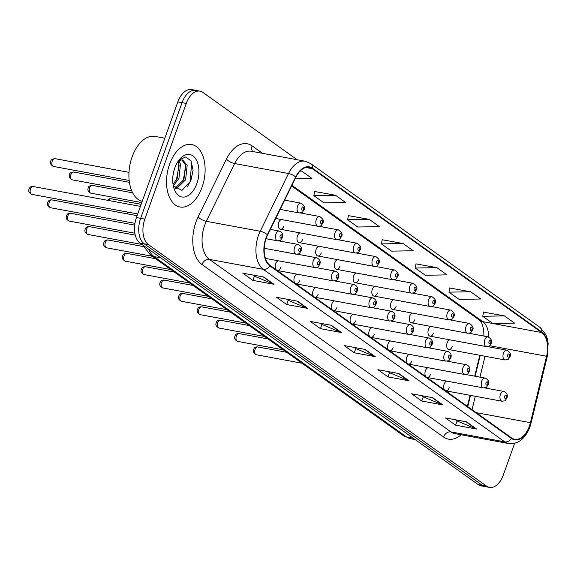 <?xml version="1.0" encoding="UTF-8"?>
<svg xmlns="http://www.w3.org/2000/svg" width="577" height="577" viewBox="0 0 577 577"><rect width="100%" height="100%" fill="white"/><g stroke="black" fill="none" stroke-linecap="round" stroke-linejoin="round"><path stroke-width="0.87" d="M431.055 326.459A4.962 2.928 100.5 0 0 428.444 329.496A4.962 2.928 100.5 0 0 430.074 336.182A4.962 2.928 100.5 0 0 433.507 333.109M412.339 313.095A4.962 2.928 100.5 0 0 409.728 316.124A4.962 2.928 100.5 0 0 411.358 322.817A4.962 2.928 100.5 0 0 414.791 319.745M393.622 299.73A4.962 2.928 100.5 0 0 391.011 302.759A4.962 2.928 100.5 0 0 392.641 309.452A4.962 2.928 100.5 0 0 396.082 306.38M374.913 286.358A4.962 2.928 100.5 0 0 372.302 289.394A4.962 2.928 100.5 0 0 373.932 296.08A4.962 2.928 100.5 0 0 377.365 293.008M356.197 272.993A4.962 2.928 100.5 0 0 353.586 276.022A4.962 2.928 100.5 0 0 355.216 282.716A4.962 2.928 100.5 0 0 358.649 279.643M337.48 259.628A4.962 2.928 100.5 0 0 334.869 262.658A4.962 2.928 100.5 0 0 336.499 269.351A4.962 2.928 100.5 0 0 339.94 266.278M318.771 246.256A4.962 2.928 100.5 0 0 316.153 249.293A4.962 2.928 100.5 0 0 317.783 255.979A4.962 2.928 100.5 0 0 321.223 252.906M300.054 232.892A4.962 2.928 100.5 0 0 297.443 235.921A4.962 2.928 100.5 0 0 299.074 242.614A4.962 2.928 100.5 0 0 302.507 239.542M281.338 219.527A4.962 2.928 100.5 0 0 278.727 222.556A4.962 2.928 100.5 0 0 280.357 229.249A4.962 2.928 100.5 0 0 283.797 226.177M449.764 339.831A4.962 2.928 100.5 0 0 447.153 342.861A4.962 2.928 100.5 0 0 448.783 349.554A4.962 2.928 100.5 0 0 452.224 346.481M428.033 367.722A4.962 2.928 100.5 0 0 425.415 370.751A4.962 2.928 100.5 0 0 425.855 376.694M409.317 354.357A4.962 2.928 100.5 0 0 406.706 357.387A4.962 2.928 100.5 0 0 407.146 363.322M390.6 340.985A4.962 2.928 100.5 0 0 387.989 344.022A4.962 2.928 100.5 0 0 388.429 349.958M371.891 327.621A4.962 2.928 100.5 0 0 369.273 330.65A4.962 2.928 100.5 0 0 369.713 336.593M353.174 314.256A4.962 2.928 100.5 0 0 350.564 317.285A4.962 2.928 100.5 0 0 351.004 323.221M334.458 300.884A4.962 2.928 100.5 0 0 331.847 303.92A4.962 2.928 100.5 0 0 332.287 309.856M315.742 287.519A4.962 2.928 100.5 0 0 313.131 290.548A4.962 2.928 100.5 0 0 313.571 296.491M297.032 274.154A4.962 2.928 100.5 0 0 294.421 277.184A4.962 2.928 100.5 0 0 294.854 283.119M278.316 260.782A4.962 2.928 100.5 0 0 275.705 263.819A4.962 2.928 100.5 0 0 276.145 269.755M446.742 381.087A4.962 2.928 100.5 0 0 444.131 384.123A4.962 2.928 100.5 0 0 444.571 390.059M467.377 406.352L470.06 395.31M474.72 376.168L479.797 355.288M426.836 377.394A4.962 2.928 100.5 0 0 427.045 377.445A4.962 2.928 100.5 0 0 430.485 374.372M408.127 364.029A4.962 2.928 100.5 0 0 408.336 364.08A4.962 2.928 100.5 0 0 411.769 361.007M389.41 350.657A4.962 2.928 100.5 0 0 389.619 350.715A4.962 2.928 100.5 0 0 393.06 347.642M370.694 337.293A4.962 2.928 100.5 0 0 370.903 337.343A4.962 2.928 100.5 0 0 374.343 334.271M351.984 323.928A4.962 2.928 100.5 0 0 352.194 323.978A4.962 2.928 100.5 0 0 355.627 320.906M333.268 310.556A4.962 2.928 100.5 0 0 333.477 310.614A4.962 2.928 100.5 0 0 336.91 307.541M314.552 297.191A4.962 2.928 100.5 0 0 314.761 297.242A4.962 2.928 100.5 0 0 318.201 294.169M295.835 283.826A4.962 2.928 100.5 0 0 296.051 283.877A4.962 2.928 100.5 0 0 299.485 280.804M277.126 270.454A4.962 2.928 100.5 0 0 277.335 270.512A4.962 2.928 100.5 0 0 280.768 267.44M445.552 390.759A4.962 2.928 100.5 0 0 445.761 390.817A4.962 2.928 100.5 0 0 449.202 387.744M202.037 187.337A31.778 18.724 100.5 0 0 191.6 144.51A31.778 18.724 100.5 0 0 169.609 164.171A31.778 18.724 100.5 0 0 180.038 206.999A31.778 18.724 100.5 0 0 202.037 187.337A31.778 18.724 100.5 0 0 191.6 144.51A31.778 18.724 100.5 0 0 169.609 164.171A31.778 18.724 100.5 0 0 180.038 206.999A31.778 18.724 100.5 0 0 202.037 187.337M529.383 426.179A21.183 12.485 -79.5 0 1 514.72 439.292A21.183 12.485 -79.5 0 1 511.597 437.936L270.072 265.42A21.183 12.485 -79.5 0 1 267.613 234.954L295.922 177.197A21.183 12.485 -79.5 0 1 309.207 167.352A21.183 12.485 -79.5 0 1 312.33 168.7L541.709 332.547A21.183 12.485 -79.5 0 1 546.585 356.247L530.429 422.681A21.183 12.485 -79.5 0 1 529.383 426.179M529.657 426.374A21.717 12.795 100.5 0 0 530.725 422.782L546.888 356.348A21.717 12.795 100.5 0 0 541.882 332.056L312.503 168.217A21.717 12.795 100.5 0 0 295.684 176.923L267.375 234.68A21.717 12.795 100.5 0 0 269.899 265.903L511.424 438.426A21.717 12.795 100.5 0 0 529.657 426.374M297.184 159.742L202.931 92.421A19.863 11.699 100.5 0 0 200.01 91.152L191.593 89.594A19.863 11.699 100.5 0 0 177.846 101.884L136.432 217.551L140.637 218.33A19.863 11.699 100.5 0 0 144.236 243.833L482.372 485.358A19.863 11.699 100.5 0 0 485.3 486.627A19.863 11.699 100.5 0 1 482.372 485.358L144.236 243.833A19.863 11.699 100.5 0 1 140.637 218.33L182.051 102.663L140.637 218.33L144.849 219.109A19.863 11.699 100.5 0 0 148.44 244.612L486.577 486.137A19.863 11.699 100.5 0 0 489.505 487.406A19.863 11.699 100.5 0 0 503.252 475.116L514.619 443.36M195.798 90.373A19.863 11.699 100.5 0 0 182.051 102.663A19.863 11.699 100.5 0 1 195.798 90.373M263.804 277.047L242.758 273.159L252.899 280.393L273.938 284.288L263.804 277.047M252.827 275.02L254.507 276.217L273.231 284.079A5.294 4.126 -54.5 0 0 273.938 284.288M254.414 276.152L252.899 280.393M297.581 301.18L276.542 297.285L286.675 304.526L307.714 308.414L297.581 301.18M286.603 299.146L288.284 300.35L307.014 308.205A5.294 4.126 -54.5 0 0 307.714 308.414M288.197 300.285L286.675 304.526M331.364 325.305L310.325 321.411L320.459 328.652L341.497 332.547L331.364 325.305M320.386 323.279L322.067 324.476L340.791 332.338A5.294 4.126 -54.5 0 0 341.497 332.547M321.973 324.411L320.459 328.652M466.483 421.823L445.444 417.928L455.578 425.17L476.616 429.057L466.483 421.823M455.505 419.789L457.186 420.986L475.91 428.848A5.294 4.126 -54.5 0 0 476.616 429.057M457.092 420.921L455.578 425.17M432.7 397.69L411.661 393.802L421.794 401.037L442.833 404.931L432.7 397.69M421.729 395.663L423.403 396.861L442.133 404.722A5.294 4.126 -54.5 0 0 442.833 404.931M423.316 396.796L421.794 401.037M398.923 373.564L377.885 369.669L388.018 376.911L409.057 380.806L398.923 373.564M387.946 371.53L389.626 372.735L408.35 380.596A5.294 4.126 -54.5 0 0 409.057 380.806M389.533 372.67L388.018 376.911M365.14 349.438L344.101 345.544L354.235 352.778L375.274 356.673L365.14 349.438M354.163 347.404L355.843 348.602L374.574 356.463A5.294 4.126 -54.5 0 0 375.274 356.673M355.757 348.537L354.235 352.778M200.01 91.152A19.863 11.699 100.5 0 0 186.263 103.442L144.849 219.109M335.511 195.257L313.83 195.639L323.964 202.88L345.645 202.491L335.511 195.257L314.66 191.499M295.208 178.661L311.861 178.365L301.728 171.124L300.321 170.864M436.847 267.641L415.173 268.024L425.307 275.265L446.98 274.876L436.847 267.641L415.995 263.884M470.63 291.767L448.949 292.15L459.083 299.391L480.764 299.009L470.63 291.767L449.779 288.01M504.406 315.893L482.733 316.283L492.866 323.517L514.54 323.134L504.406 315.893L483.562 312.143M369.287 219.383L347.606 219.765L357.747 227.006L379.421 226.624L369.287 219.383L348.436 215.625M403.071 243.508L381.39 243.898L391.523 251.132L413.204 250.75L403.071 243.508L382.219 239.751M381.39 243.898L382.241 239.657M415.173 268.024L416.017 263.783M448.949 292.15L449.8 287.916M482.733 316.283L483.576 312.042M347.606 219.765L348.458 215.531M313.83 195.639L314.674 191.398M301.728 171.124L300.033 171.153M136.432 217.551A19.863 11.699 100.5 0 0 140.023 243.054L478.167 484.579A19.863 11.699 100.5 0 0 481.088 485.848L489.505 487.406M164.842 138.206L155.025 136.396A33.098 19.503 100.5 0 0 132.111 156.879A33.098 19.503 100.5 0 0 142.238 201.33M174.276 169.501L173.028 175.264M179.021 160.839L180.493 164.084L178.928 178.517L173.302 185.895M178.012 161.632L178.82 163.774L177.254 178.214L173.035 184.431M175.531 188.859L176.411 188.744L185.606 179.757L187.172 165.318L182.657 159.952L180.644 160.067L177.875 161.762A14.966 8.821 100.5 0 0 177.673 161.928M181.805 159.887L185.498 165.008L183.94 179.447L175.026 188.369M196.836 183.623A21.587 12.716 100.5 0 0 195.365 158.372A21.587 12.716 100.5 0 0 179.389 159.54A21.587 12.716 100.5 0 0 174.809 167.885A21.587 12.716 100.5 0 0 174.016 188.592A21.587 12.716 100.5 0 0 185.008 196.916A21.587 12.716 100.5 0 0 196.836 183.623M173.295 185.888L181.964 190.374L190.72 181.221L193.107 170.193L191.03 160.868L185.657 156.958L179.202 159.887M190.727 160.37L191.715 162.909L190.021 181.798L187.612 186.357M185.859 166.674L182.981 181.387M179.18 165.44L176.302 180.154M461.095 434.755A33.098 19.503 -79.5 0 1 443.504 437.02L201.979 264.504A6.621 5.157 125.5 0 1 209.415 259.39L450.947 431.906A26.484 15.601 100.5 0 0 454.849 433.594L508.705 443.562A26.484 15.601 -79.5 0 1 504.803 441.874A6.621 5.157 -54.5 0 0 511.424 438.426M201.979 264.504A33.098 19.503 -79.5 0 1 195.985 222.001A33.098 19.503 -79.5 0 1 198.135 216.902L226.444 159.144A33.098 19.503 -79.5 0 1 252.084 145.873L262.521 153.331M204.626 225.391A26.484 15.601 100.5 0 0 209.415 259.39L263.278 269.351A26.484 15.601 -79.5 0 1 260.205 231.269L288.514 173.518A26.484 15.601 -79.5 0 1 305.125 161.214L251.262 151.246A26.484 15.601 100.5 0 0 234.651 163.551L206.342 221.308A26.484 15.601 100.5 0 0 204.626 225.391M508.705 443.562C518.196 444.362 525.258 438.837 529.888 426.994L531.071 423.042A6.621 0.505 -166.3 0 0 530.725 422.782M531.071 423.042L547.227 356.608L548.15 343.344L547.198 338.389L545.748 334.494L540.072 327.44A6.621 5.157 125.5 0 1 541.882 332.056M312.503 168.217A6.621 5.157 -54.5 0 0 310.693 163.601L305.125 161.214M295.684 176.923A6.621 2.294 -153.9 0 0 288.514 173.518L234.651 163.551A6.621 2.294 26.1 0 1 226.444 159.144M267.375 234.68A6.621 2.294 -153.9 0 0 260.205 231.269L206.342 221.308A6.621 2.294 26.1 0 1 198.135 216.902M269.899 265.903A6.621 5.157 125.5 0 1 263.278 269.351L504.803 441.874L450.947 431.906A6.621 5.157 125.5 0 0 443.504 437.02M148.44 244.612L140.023 243.054M486.577 486.137L478.167 484.579M186.263 103.442L177.846 101.884M252.726 151.513A6.621 5.157 125.5 0 1 252.084 145.873M312.33 168.7L305.81 167.496M530.429 422.681L476.184 412.642M546.585 356.247L489.657 345.71M472.029 409.677L475.289 396.276M479.949 377.134L485.026 356.254M488.683 336.968A21.183 12.485 100.5 0 0 482.798 321.641L291.94 185.318M541.709 332.547L492.931 323.517M492.837 323.502L482.798 321.641A11.915 9.282 125.5 0 1 479.79 320.386L291.616 185.974M364.585 349.33L374.574 356.463M398.368 373.463L408.35 380.596M432.144 397.589L442.133 404.722M465.927 421.715L475.91 428.848M330.809 325.204L340.791 332.338M297.025 301.079L307.014 308.205M263.249 276.946L273.231 284.079M148.794 249.314A26.484 15.601 100.5 0 0 154.066 256.585L406.742 437.063A26.484 15.601 100.5 0 0 410.644 438.758L403.41 435.664L150.734 255.185A13.242 10.314 125.5 0 0 154.066 256.585L160.68 257.811M413.356 438.289L406.742 437.063A13.242 10.314 125.5 0 1 403.41 435.664M256.376 354.768C253.649 353.398 252.74 351.645 253.649 349.503C254.255 347.542 255.647 346.69 257.825 346.957A3.974 2.337 100.5 0 0 255.07 349.41A3.974 2.337 100.5 0 0 256.376 354.768L301.951 363.2M500.41 394.531A4.962 2.928 -79.5 0 1 503.851 391.458C506.945 392.879 507.962 395.079 506.909 398.065C504.255 401.758 506.087 400.532 502.04 401.224A4.962 2.928 -79.5 0 1 500.41 394.531M506.418 397.43A1.652 0.974 100.5 0 0 506.123 395.31A1.652 0.974 100.5 0 0 504.731 396.226A1.652 0.974 100.5 0 0 505.034 398.354A1.652 0.974 100.5 0 0 506.418 397.43M448.783 349.554L505.063 359.961A4.962 2.928 -79.5 0 1 503.432 353.275A4.962 2.928 -79.5 0 1 506.873 350.203L487.572 346.626M507.753 354.963A1.652 0.974 100.5 0 0 508.056 357.091A1.652 0.974 100.5 0 0 509.441 356.175A1.652 0.974 100.5 0 0 509.145 354.047A1.652 0.974 100.5 0 0 507.753 354.963M237.666 341.396C234.933 340.026 234.024 338.273 234.933 336.139C235.539 334.17 236.931 333.318 239.109 333.585A3.974 2.337 100.5 0 0 236.361 336.045A3.974 2.337 100.5 0 0 237.666 341.396L283.235 349.828M481.701 381.166A4.962 2.928 -79.5 0 1 485.134 378.094C488.229 379.507 489.253 381.714 488.192 384.693C485.538 388.393 487.37 387.167 483.331 387.859A4.962 2.928 -79.5 0 1 481.701 381.166M487.709 384.066A1.652 0.974 100.5 0 0 487.406 381.938A1.652 0.974 100.5 0 0 486.014 382.861A1.652 0.974 100.5 0 0 486.317 384.982A1.652 0.974 100.5 0 0 487.709 384.066M218.95 328.032C216.224 326.661 215.308 324.909 216.216 322.767C216.829 320.805 218.221 319.954 220.392 320.221A3.974 2.337 100.5 0 0 217.644 322.68A3.974 2.337 100.5 0 0 218.95 328.032L264.526 336.463M462.985 367.801A4.962 2.928 -79.5 0 1 466.418 364.729C469.519 366.143 470.536 368.342 469.476 371.328C466.829 375.021 468.654 373.795 464.615 374.495A4.962 2.928 -79.5 0 1 462.985 367.801M468.993 370.701A1.652 0.974 100.5 0 0 468.69 368.573A1.652 0.974 100.5 0 0 467.305 369.489A1.652 0.974 100.5 0 0 467.601 371.617A1.652 0.974 100.5 0 0 468.993 370.701M200.233 314.667C197.507 313.297 196.598 311.544 197.5 309.402C198.113 307.44 199.505 306.589 201.683 306.856A3.974 2.337 100.5 0 0 198.928 309.308A3.974 2.337 100.5 0 0 200.233 314.667L245.809 323.098M444.268 354.429A4.962 2.928 -79.5 0 1 447.709 351.357C450.803 352.778 451.82 354.978 450.767 357.964C448.113 361.656 449.945 360.43 445.898 361.123A4.962 2.928 -79.5 0 1 444.268 354.429M450.276 357.329A1.652 0.974 100.5 0 0 449.981 355.208A1.652 0.974 100.5 0 0 448.589 356.124A1.652 0.974 100.5 0 0 448.892 358.252A1.652 0.974 100.5 0 0 450.276 357.329M181.524 301.295C178.791 299.925 177.882 298.172 178.791 296.037C179.397 294.068 180.789 293.217 182.967 293.484A3.974 2.337 100.5 0 0 180.219 295.943A3.974 2.337 100.5 0 0 181.524 301.295L227.093 309.726M425.552 341.065A4.962 2.928 -79.5 0 1 428.992 337.992C432.086 339.406 433.103 341.613 432.05 344.592C429.396 348.292 431.228 347.065 427.189 347.758A4.962 2.928 -79.5 0 1 425.552 341.065M431.56 343.964A1.652 0.974 100.5 0 0 431.264 341.836A1.652 0.974 100.5 0 0 429.872 342.76A1.652 0.974 100.5 0 0 430.175 344.88A1.652 0.974 100.5 0 0 431.56 343.964M430.074 336.182L486.353 346.597A4.962 2.928 -79.5 0 1 484.723 339.903A4.962 2.928 -79.5 0 1 488.156 336.831L468.856 333.261M489.044 341.598A1.652 0.974 100.5 0 0 489.339 343.726A1.652 0.974 100.5 0 0 490.731 342.803A1.652 0.974 100.5 0 0 490.428 340.682A1.652 0.974 100.5 0 0 489.044 341.598M411.358 322.817L467.637 333.232A4.962 2.928 -79.5 0 1 466.007 326.539A4.962 2.928 -79.5 0 1 469.447 323.466L450.139 319.896M470.327 328.234A1.652 0.974 100.5 0 0 470.623 330.354A1.652 0.974 100.5 0 0 472.015 329.438A1.652 0.974 100.5 0 0 471.719 327.31A1.652 0.974 100.5 0 0 470.327 328.234M392.641 309.452L448.92 319.86A4.962 2.928 -79.5 0 1 447.29 313.174A4.962 2.928 -79.5 0 1 450.731 310.101L431.43 306.524M451.611 314.862A1.652 0.974 100.5 0 0 451.914 316.989A1.652 0.974 100.5 0 0 453.298 316.073A1.652 0.974 100.5 0 0 453.003 313.946A1.652 0.974 100.5 0 0 451.611 314.862M162.808 287.93C160.081 286.56 159.165 284.807 160.074 282.665C160.68 280.703 162.079 279.852 164.25 280.119A3.974 2.337 100.5 0 0 161.502 282.579A3.974 2.337 100.5 0 0 162.808 287.93L208.384 296.362M406.843 327.7A4.962 2.928 -79.5 0 1 410.276 324.627C413.37 326.041 414.394 328.241 413.334 331.227C410.687 334.92 412.512 333.694 408.473 334.393A4.962 2.928 -79.5 0 1 406.843 327.7M412.851 330.599A1.652 0.974 100.5 0 0 412.548 328.472A1.652 0.974 100.5 0 0 411.163 329.388A1.652 0.974 100.5 0 0 411.459 331.515A1.652 0.974 100.5 0 0 412.851 330.599M144.091 274.565C141.365 273.195 140.456 271.435 141.358 269.3C141.971 267.331 143.363 266.487 145.541 266.754A3.974 2.337 100.5 0 0 142.786 269.207A3.974 2.337 100.5 0 0 144.091 274.565L189.667 282.997M388.126 314.328A4.962 2.928 -79.5 0 1 391.567 311.255C394.661 312.676 395.678 314.876 394.625 317.862C391.971 321.555 393.802 320.329 389.756 321.021A4.962 2.928 -79.5 0 1 388.126 314.328M394.134 317.227A1.652 0.974 100.5 0 0 393.839 315.107A1.652 0.974 100.5 0 0 392.447 316.023A1.652 0.974 100.5 0 0 392.742 318.151A1.652 0.974 100.5 0 0 394.134 317.227M125.375 261.193C122.649 259.823 121.74 258.07 122.649 255.936C123.254 253.967 124.646 253.115 126.825 253.382A3.974 2.337 100.5 0 0 124.077 255.842A3.974 2.337 100.5 0 0 125.375 261.193L170.951 269.625M369.41 300.963A4.962 2.928 -79.5 0 1 372.85 297.891C375.944 299.304 376.961 301.504 375.908 304.49C373.254 308.19 375.086 306.964 371.04 307.656A4.962 2.928 -79.5 0 1 369.41 300.963M375.418 303.863A1.652 0.974 100.5 0 0 375.122 301.735A1.652 0.974 100.5 0 0 373.73 302.658A1.652 0.974 100.5 0 0 374.033 304.779A1.652 0.974 100.5 0 0 375.418 303.863M373.932 296.08L430.211 306.495A4.962 2.928 -79.5 0 1 428.581 299.802A4.962 2.928 -79.5 0 1 432.014 296.729L412.714 293.159M432.901 301.497A1.652 0.974 100.5 0 0 433.197 303.625A1.652 0.974 100.5 0 0 434.589 302.701A1.652 0.974 100.5 0 0 434.286 300.581A1.652 0.974 100.5 0 0 432.901 301.497M355.216 282.716L411.495 293.13A4.962 2.928 -79.5 0 1 409.865 286.437A4.962 2.928 -79.5 0 1 413.305 283.365L393.997 279.795M414.185 288.132A1.652 0.974 100.5 0 0 414.481 290.253A1.652 0.974 100.5 0 0 415.873 289.337A1.652 0.974 100.5 0 0 415.57 287.209A1.652 0.974 100.5 0 0 414.185 288.132M336.499 269.351L392.778 279.758A4.962 2.928 -79.5 0 1 391.148 273.072A4.962 2.928 -79.5 0 1 394.589 270L375.288 266.423M395.469 274.76A1.652 0.974 100.5 0 0 395.772 276.888A1.652 0.974 100.5 0 0 397.156 275.972A1.652 0.974 100.5 0 0 396.861 273.844A1.652 0.974 100.5 0 0 395.469 274.76M106.666 247.829C103.939 246.458 103.023 244.706 103.932 242.564C104.538 240.602 105.93 239.751 108.108 240.018A3.974 2.337 100.5 0 0 105.36 242.477A3.974 2.337 100.5 0 0 106.666 247.829L152.241 256.26M350.701 287.598A4.962 2.928 -79.5 0 1 354.134 284.526C357.228 285.94 358.252 288.139 357.192 291.125C354.545 294.818 356.37 293.592 352.331 294.292A4.962 2.928 -79.5 0 1 350.701 287.598M356.709 290.498A1.652 0.974 100.5 0 0 356.406 288.37A1.652 0.974 100.5 0 0 355.021 289.286A1.652 0.974 100.5 0 0 355.317 291.414A1.652 0.974 100.5 0 0 356.709 290.498M87.949 234.464C85.223 233.094 84.314 231.334 85.216 229.199C85.829 227.23 87.221 226.386 89.392 226.646A3.974 2.337 100.5 0 0 86.644 229.105A3.974 2.337 100.5 0 0 87.949 234.464L141.992 244.46M331.984 274.226A4.962 2.928 -79.5 0 1 335.425 271.154C338.519 272.575 339.536 274.775 338.483 277.761C335.828 281.453 337.66 280.227 333.614 280.92A4.962 2.928 -79.5 0 1 331.984 274.226M337.992 277.126A1.652 0.974 100.5 0 0 337.696 275.005A1.652 0.974 100.5 0 0 336.304 275.921A1.652 0.974 100.5 0 0 336.6 278.049A1.652 0.974 100.5 0 0 337.992 277.126M69.233 221.092C66.506 219.722 65.598 217.969 66.506 215.834C67.112 213.865 68.504 213.014 70.682 213.281A3.974 2.337 100.5 0 0 67.935 215.74A3.974 2.337 100.5 0 0 69.233 221.092L134.874 233.238M313.268 260.862A4.962 2.928 -79.5 0 1 316.708 257.789C319.802 259.203 320.819 261.403 319.766 264.389C317.112 268.089 318.944 266.862 314.898 267.555A4.962 2.928 -79.5 0 1 313.268 260.862M319.276 263.761A1.652 0.974 100.5 0 0 318.98 261.633A1.652 0.974 100.5 0 0 317.588 262.557A1.652 0.974 100.5 0 0 317.891 264.677A1.652 0.974 100.5 0 0 319.276 263.761M50.524 207.727C47.797 206.357 46.881 204.604 47.79 202.462C48.396 200.5 49.788 199.649 51.966 199.916A3.974 2.337 100.5 0 0 49.218 202.376A3.974 2.337 100.5 0 0 50.524 207.727L134.939 223.342M294.558 247.497A4.962 2.928 -79.5 0 1 297.992 244.424C301.086 245.838 302.11 248.038 301.05 251.024C298.396 254.717 300.228 253.491 296.189 254.19A4.962 2.928 -79.5 0 1 294.558 247.497M300.567 250.396A1.652 0.974 100.5 0 0 300.264 248.269A1.652 0.974 100.5 0 0 298.879 249.185A1.652 0.974 100.5 0 0 299.174 251.312A1.652 0.974 100.5 0 0 300.567 250.396M31.807 194.362C29.081 192.992 28.172 191.232 29.074 189.097C29.687 187.128 31.079 186.284 33.25 186.544A3.974 2.337 100.5 0 0 30.502 189.004A3.974 2.337 100.5 0 0 31.807 194.362L137.715 213.952M275.842 234.125A4.962 2.928 -79.5 0 1 279.282 231.052C282.377 232.473 283.394 234.673 282.333 237.659C279.686 241.352 281.518 240.126 277.472 240.818A4.962 2.928 -79.5 0 1 275.842 234.125M281.85 237.024A1.652 0.974 100.5 0 0 281.547 234.904A1.652 0.974 100.5 0 0 280.162 235.82A1.652 0.974 100.5 0 0 280.458 237.948A1.652 0.974 100.5 0 0 281.85 237.024M317.783 255.979L374.069 266.394A4.962 2.928 -79.5 0 1 372.439 259.7A4.962 2.928 -79.5 0 1 375.872 256.628L356.572 253.058M376.752 261.395A1.652 0.974 100.5 0 0 377.055 263.523A1.652 0.974 100.5 0 0 378.447 262.6A1.652 0.974 100.5 0 0 378.144 260.479A1.652 0.974 100.5 0 0 376.752 261.395M128.808 212.307A3.974 2.337 100.5 0 0 127.402 213.872M299.074 242.614L355.353 253.029A4.962 2.928 -79.5 0 1 353.723 246.336A4.962 2.928 -79.5 0 1 357.156 243.263L337.855 239.693M358.043 248.031A1.652 0.974 100.5 0 0 358.339 250.151A1.652 0.974 100.5 0 0 359.731 249.235A1.652 0.974 100.5 0 0 359.428 247.107A1.652 0.974 100.5 0 0 358.043 248.031M107.488 200.284L109.305 198.899L111.13 198.755A3.974 2.337 100.5 0 0 108.692 200.507M89.673 187.85A3.974 2.337 100.5 0 0 90.971 193.201C88.245 191.831 87.336 190.078 88.245 187.936C88.259 186.53 89.651 185.679 92.421 185.39A3.974 2.337 100.5 0 0 89.673 187.85M280.357 229.249L336.636 239.657A4.962 2.928 -79.5 0 1 335.006 232.971A4.962 2.928 -79.5 0 1 338.447 229.898L319.146 226.321M339.326 234.659A1.652 0.974 100.5 0 0 339.629 236.786A1.652 0.974 100.5 0 0 341.014 235.87A1.652 0.974 100.5 0 0 340.718 233.743A1.652 0.974 100.5 0 0 339.326 234.659M70.957 174.478A3.974 2.337 100.5 0 0 72.262 179.829C69.528 178.466 68.62 176.706 69.528 174.571C69.543 173.158 70.935 172.314 73.705 172.018A3.974 2.337 100.5 0 0 70.957 174.478M275.683 218.481L317.927 226.292A4.962 2.928 -79.5 0 1 316.297 219.599A4.962 2.928 -79.5 0 1 319.73 216.526L300.429 212.956M320.61 221.294A1.652 0.974 100.5 0 0 320.913 223.422A1.652 0.974 100.5 0 0 322.305 222.498A1.652 0.974 100.5 0 0 322.002 220.378A1.652 0.974 100.5 0 0 320.61 221.294M52.24 161.113A3.974 2.337 100.5 0 0 53.546 166.464C50.819 165.094 49.903 163.341 50.812 161.199C50.826 159.793 52.218 158.942 54.988 158.653A3.974 2.337 100.5 0 0 52.24 161.113M280.141 209.401L299.211 212.927A4.962 2.928 -79.5 0 1 297.581 206.234A4.962 2.928 -79.5 0 1 301.014 203.162L284.677 200.14M301.901 207.929A1.652 0.974 100.5 0 0 302.197 210.05A1.652 0.974 100.5 0 0 303.589 209.134A1.652 0.974 100.5 0 0 303.286 207.006A1.652 0.974 100.5 0 0 301.901 207.929M540.072 327.44L310.693 163.601M483.988 336.059L483.584 329.222L481.853 323.264L479.79 320.386M467.759 406.619L470.493 395.389M475.145 376.247L480.223 355.367M410.644 438.758L415.188 439.595M143.406 245.47L144.019 246.906L150.734 255.185M257.825 346.957L286.69 352.295M484.55 387.888L503.851 391.458M445.761 390.817L502.04 401.224M505.063 359.961C509.109 359.269 507.277 360.495 509.931 356.802C511.323 354.768 510.299 352.569 506.873 350.203M239.109 333.585L267.973 338.93M465.834 374.523L485.134 378.094M427.045 377.445L483.331 387.859M220.392 320.221L249.257 325.558M447.117 361.159L466.418 364.729M408.336 364.08L464.615 374.495M201.683 306.856L230.548 312.193M428.401 347.787L447.709 351.357M389.619 350.715L445.898 361.123M182.967 293.484L211.831 298.828M409.692 334.422L428.992 337.992M370.903 337.343L427.189 347.758M486.353 346.597C490.392 345.904 488.568 347.13 491.215 343.438C492.607 341.404 491.59 339.204 488.156 336.831M467.637 333.232C471.683 332.54 469.851 333.766 472.498 330.066C473.89 328.032 472.873 325.832 469.447 323.466M448.92 319.86C452.967 319.168 451.135 320.394 453.789 316.701C455.174 314.667 454.157 312.467 450.731 310.101M164.25 280.119L193.115 285.456M390.975 321.057L410.276 324.627M352.194 323.978L408.473 334.393M145.541 266.754L174.405 272.092M372.259 307.685L391.567 311.255M333.477 310.614L389.756 321.021M126.825 253.382L155.689 258.727M353.55 294.32L372.85 297.891M314.761 297.242L371.04 307.656M430.211 306.495C434.25 305.803 432.418 307.029 435.072 303.336C436.464 301.302 435.44 299.102 432.014 296.729M411.495 293.13C415.541 292.438 413.709 293.664 416.356 289.964C417.748 287.93 416.731 285.73 413.305 283.365M392.778 279.758C396.825 279.066 394.993 280.292 397.647 276.599C399.032 274.565 398.015 272.366 394.589 270M108.108 240.018L143.897 246.639M334.833 280.956L354.134 284.526M296.051 283.877L352.331 294.292M89.392 226.646L135.27 235.135M316.117 267.584L335.425 271.154M277.335 270.512L333.614 280.92M70.682 213.281L134.693 225.124M297.407 254.219L316.708 257.789M265.413 258.395L314.898 267.555M51.966 199.916L137.102 215.668M278.691 240.854L297.992 244.424M264.23 248.276L296.189 254.19M33.25 186.544L140.435 206.378M270.332 229.401L279.282 231.052M266.062 238.712L277.472 240.818M374.069 266.394C378.108 265.701 376.276 266.927 378.93 263.227C380.322 261.201 379.298 259.001 375.872 256.628M126.204 213.649L128.231 212.199M355.353 253.029C359.399 252.337 357.567 253.563 360.214 249.863C361.606 247.829 360.589 245.629 357.156 243.263M111.13 198.755L141.17 204.316M90.971 193.201L141.783 202.599M336.636 239.657C340.682 238.965 338.85 240.191 341.505 236.498C342.889 234.464 341.873 232.264 338.447 229.898M92.421 185.39L132.667 192.833M72.262 179.829L131.729 190.836M317.927 226.292C321.966 225.6 320.134 226.826 322.788 223.126C324.18 221.099 323.156 218.899 319.73 216.526M73.705 172.018L129.407 182.325M53.546 166.464L129.169 180.457M299.211 212.927C303.257 212.235 301.425 213.454 304.072 209.761C305.464 207.727 304.447 205.527 301.014 203.162M54.988 158.653L128.988 172.343"/></g></svg>
